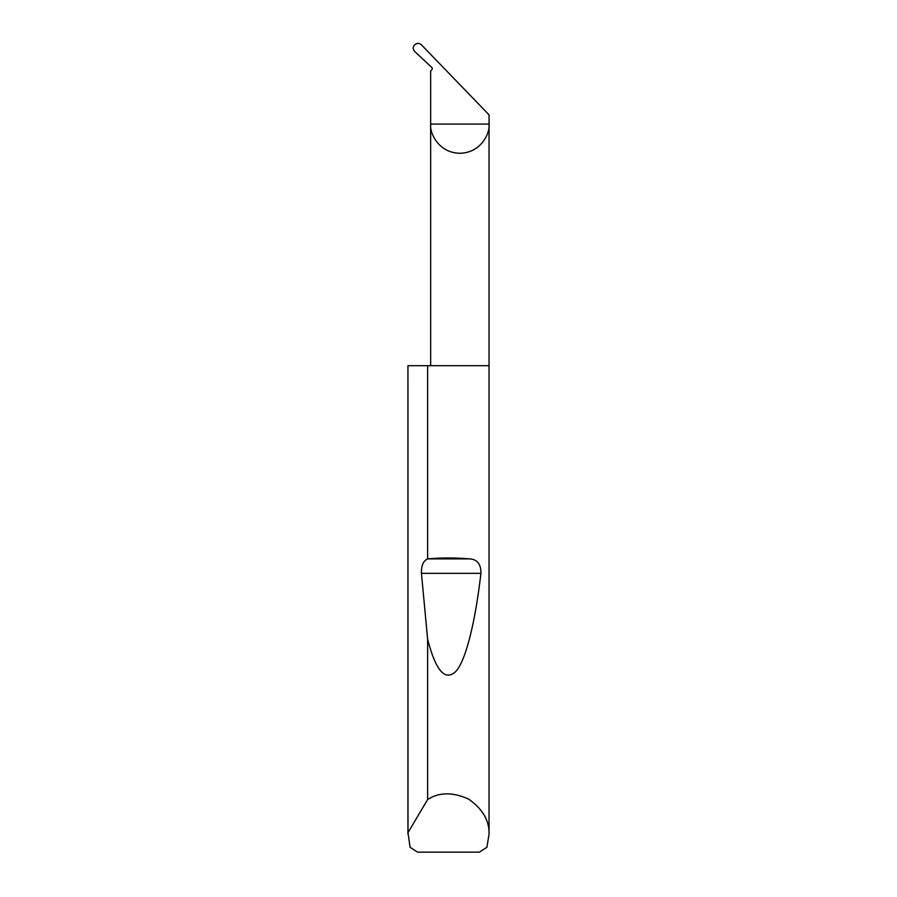<?xml version="1.0" encoding="UTF-8"?>
<svg xmlns="http://www.w3.org/2000/svg" width="897" height="897" viewBox="0 0 897 897"><rect width="100%" height="100%" fill="white"/><g stroke="black" fill="none" stroke-linecap="round" stroke-linejoin="round"><path stroke-width="1.35" d="M489.044 834.311L486.903 847.284L479.39 852.15L417.61 852.15L410.097 847.284L407.989 832.696L427.622 799.563C439.07 792.152 452.682 791.973 468.469 799.036C482.642 808.926 489.493 820.688 489.044 834.311L489.044 124.066L430.661 124.066L430.661 70.986L431.849 69.719A1.626 1.626 0 0 0 431.771 67.432L414.728 51.533C412.788 49.324 412.755 47.104 414.605 44.85C416.914 42.944 419.202 42.944 421.467 44.872L489.044 114.85L489.044 124.066C490.211 132.61 481.454 152.86 459.847 153.264C438.252 152.86 429.495 132.61 430.661 124.066L430.661 365.684M427.622 558.887L427.768 558.876C441.593 557.676 455.407 557.676 469.232 558.876C477.17 559.19 481.061 564.011 480.927 573.34C475.601 619.266 466.575 658.768 456.281 670.967C445.439 681.888 435.886 671.304 427.622 639.18L421.444 573.34C421.209 565.727 423.261 560.905 427.622 558.887L427.622 365.684L489.044 365.684M427.622 799.563L427.622 639.18M407.956 834.311L407.956 365.684L407.989 832.696M427.622 365.684L407.989 365.684M427.768 558.876L469.232 558.876M421.444 573.34L480.927 573.34"/></g></svg>
